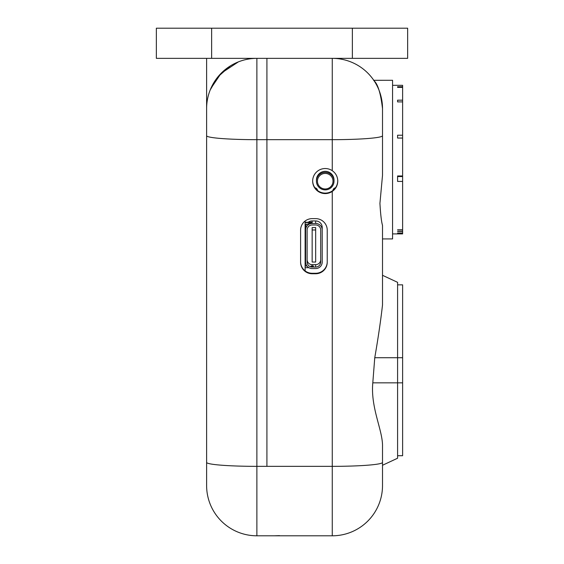 <?xml version="1.0" encoding="UTF-8"?>
<svg xmlns="http://www.w3.org/2000/svg" width="564" height="564" viewBox="0 0 564 564"><rect width="100%" height="100%" fill="white"/><g stroke="black" fill="none" stroke-linecap="round" stroke-linejoin="round"><path stroke-width="0.85" d="M305.618 249.908L305.117 249.908M305.618 250L305.117 250M305.618 232.622L305.117 232.622M305.618 232.713L305.117 232.713M306.992 266.039L305.117 266.039M306.745 265.7L305.117 265.7M308.896 267.688L305.117 267.688M305.117 222.597L312.153 222.597A6.535 6.514 180 0 0 307.803 224.253L305.117 224.253M308.212 222.265A6.535 6.514 0 0 1 312.153 220.94L312.153 222.265L305.117 222.265M305.618 229.978A6.535 6.514 0 0 1 312.153 223.464L315.671 223.464A6.535 6.514 0 0 1 322.206 229.978L322.206 262.041A6.535 6.514 0 0 1 315.671 268.556L312.153 268.556A6.535 6.514 0 0 1 305.618 262.041L305.618 227.454A6.535 6.514 0 0 1 306.463 224.253M312.153 220.94L315.671 220.94A6.535 6.514 0 0 1 322.206 227.454L322.206 229.978M315.671 224.965A5.027 5.013 0 0 1 320.697 229.978L320.697 262.041A5.027 5.013 0 0 1 315.671 267.054L312.153 267.054A5.027 5.013 0 0 1 307.126 262.041L307.126 229.978A5.027 5.013 0 0 1 312.153 224.965L315.671 224.965M320.697 259.637A5.027 5.013 0 0 1 315.671 264.65L312.153 264.65A5.027 5.013 0 0 1 307.126 259.637L307.126 229.978M305.618 254.258L305.117 254.258M305.618 236.972L305.117 236.972M312.153 266.187A5.027 5.013 180 0 1 310.933 266.039L313.662 266.039L312.153 266.187L312.153 267.054M312.153 229.978L312.153 227.574L315.671 227.574L315.671 262.041L312.153 262.041L312.153 229.978L315.671 229.978M310.933 266.039L313.662 266.039M325.224 188.961A7.79 7.769 0 0 1 318.477 177.307A7.79 7.769 0 0 1 331.97 177.307A7.79 7.769 0 0 1 325.224 188.961M325.224 189.885A8.798 8.77 180 0 0 334.015 181.114A8.798 8.77 180 0 0 325.224 172.344A8.798 8.77 180 0 0 316.425 181.114A8.798 8.77 180 0 0 325.224 189.885M334.015 181.114L334.015 180.092A8.798 8.77 180 0 0 325.224 171.322A8.798 8.77 180 0 0 316.425 180.092L316.425 181.114M335.502 187.777A3.144 3.13 180 0 0 332.908 190.498M317.539 190.498A3.144 3.13 180 0 0 314.931 187.77M335.333 188.002A3.144 3.13 180 0 0 332.943 190.47M317.504 190.47A3.144 3.13 180 0 0 315.093 188.002M305.117 221.017L305.117 270.896M279.49 535.631L274.464 535.8L279.49 535.631M206.614 58.353L206.614 485.541A50.259 50.259 0 0 0 256.874 535.8L332.259 535.8A50.259 50.259 0 0 0 382.512 485.541L382.512 446.695C383.026 430.699 370.47 408.082 372.797 382.843L374.764 357.717C378.211 337.815 380.792 320.218 382.512 304.941L382.512 225.396C381.426 221.73 380.566 214.391 379.932 203.371L382.512 175.333L382.512 135.72A50.259 3.955 180 0 1 332.259 139.675L332.259 170.68C335.799 173.197 337.639 176.645 337.787 181.037C337.639 185.443 335.799 188.905 332.259 191.436A12.563 12.528 0 0 1 312.66 181.058A12.563 12.528 0 0 1 332.259 170.68M332.259 191.436L332.259 466.35L266.92 466.35L266.92 58.353L332.259 58.353A50.259 50.259 0 0 1 382.512 108.612L382.512 135.72M300.598 230.161A11.562 11.527 0 0 1 312.153 218.635L315.671 218.635A11.562 11.527 0 0 1 327.233 230.161L327.233 262.225A11.562 11.527 0 0 1 315.671 273.751L312.153 273.751A11.562 11.527 0 0 1 300.598 262.225L300.598 230.161M373.777 80.292L392.565 80.285L392.565 238.924L382.512 238.924L382.512 275.303L397.592 282.331L397.592 458.229L382.512 465.265L382.512 446.695M312.66 180.825A12.563 12.528 180 0 0 332.259 190.963C335.799 188.432 337.639 184.964 337.787 180.558M300.598 261.752A11.562 11.527 180 0 0 312.153 273.272L315.671 273.272A11.562 11.527 180 0 0 327.233 261.752M382.512 108.612C380.742 93.617 377.958 84.367 374.165 80.871C370.908 77.437 381.666 86.454 382.512 108.612M375.102 82.337L375.596 83.162M210.189 89.986L217.979 76.789L230.225 66.009M238.396 61.878L221.158 73.249L210.781 88.576M206.614 462.388A50.259 3.955 0 0 0 256.874 466.35L266.92 466.35L266.92 58.353L256.874 58.353A50.259 50.259 0 0 0 206.614 108.612A50.259 50.259 0 0 1 256.874 58.353L256.874 139.675A50.259 3.955 180 0 1 206.614 135.72L206.614 108.612M397.592 135.219L397.592 138.046L397.592 135.219L402.618 135.219L402.618 176.511L397.592 176.511M402.618 101.894L397.592 101.894L397.592 100.173L402.618 100.173L402.618 135.219M397.592 176.553L402.618 176.553L402.618 233.898L392.565 233.898M402.618 138.046L397.592 138.046M402.618 181.425L397.592 181.425L397.592 175.968L402.618 175.968M397.592 100.173L397.592 101.894M402.618 87.385L397.592 87.385L397.592 86.715L402.618 86.715L402.618 100.173M397.592 86.715L397.592 87.385M392.565 85.319L402.618 85.319L402.618 86.715M397.592 229.795L402.618 229.795M402.618 229.929L397.592 229.929M397.592 231.332L402.618 231.332M402.618 231.466L397.592 231.466M397.592 233.017L402.618 233.017M402.618 233.193L397.592 233.193M211.641 28.2L156.355 28.2L156.355 58.353L211.641 58.353L211.641 28.2L352.359 28.2L352.359 58.353L211.641 58.353M352.359 58.353L407.645 58.353L407.645 28.2L352.359 28.2M397.592 455.719L402.618 455.719L397.592 455.719M402.618 284.841L397.592 284.841L402.618 284.841L402.618 455.719M315.671 264.65L315.671 267.054M315.671 220.94L315.671 223.464M312.153 222.597L312.153 223.464M312.153 264.65L312.153 265.7M256.874 535.8L256.874 139.675L332.259 139.675L332.259 58.353M374.764 357.717L402.618 357.717M382.512 485.541A50.259 50.259 0 0 1 332.259 535.8L332.259 466.35A50.259 3.955 0 0 0 382.512 462.388M315.671 273.751L315.671 273.272M312.153 273.751L312.153 273.272M402.618 382.843L372.797 382.843"/></g></svg>

